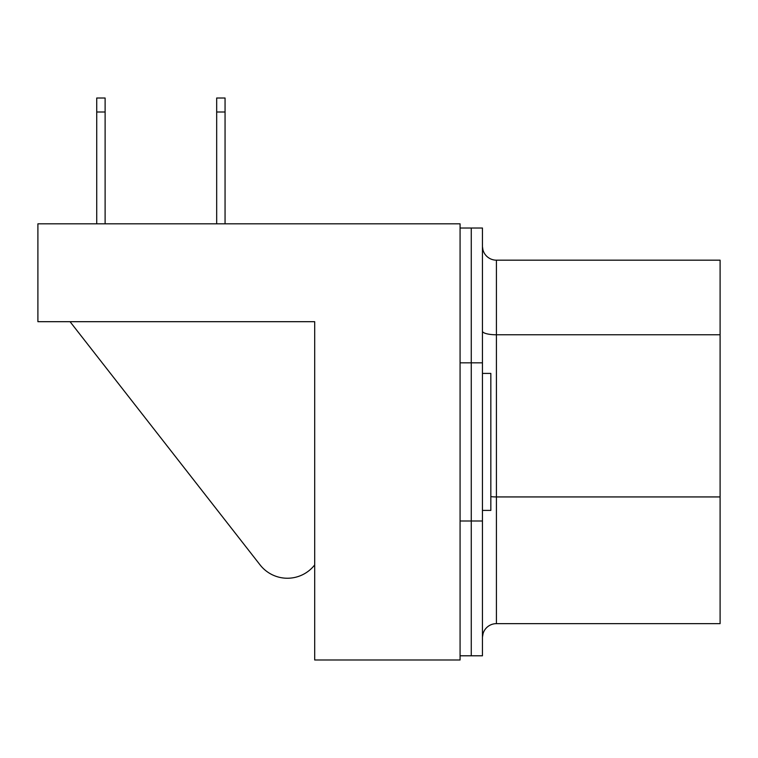<?xml version="1.0" encoding="UTF-8"?>
<svg xmlns="http://www.w3.org/2000/svg" width="758" height="758" viewBox="0 0 758 758"><rect width="100%" height="100%" fill="white"/><g stroke="black" fill="none" stroke-linecap="round" stroke-linejoin="round"><path stroke-width="1.14" d="M460.078 228.025L471.268 228.025L471.268 655.793L482.448 655.793L482.448 228.025L471.268 228.025L471.268 655.793L460.078 655.793M260.098 564.928L70.049 321.686L260.098 564.928A34.641 34.641 0 0 0 314.693 564.928L314.693 321.686L314.693 659.991L460.078 659.991L460.078 223.828L37.9 223.828L37.9 321.686L314.693 321.686L57.475 321.686M482.448 373.41L490.833 373.41L490.833 510.409L482.448 510.409M483.092 633.423L482.458 637.108L483.092 633.423M482.458 246.71L482.95 249.922L482.458 246.71M482.95 249.922A13.976 13.976 0 0 0 496.424 260.174L720.1 260.174L720.1 623.644L496.424 623.644A13.976 13.976 0 0 0 482.448 637.62M216.674 223.828L216.674 98.009L225.06 98.009L225.06 223.828M225.06 111.995L216.674 111.995M96.73 111.995L96.73 98.009L105.116 98.009L105.116 111.995L96.73 111.995L96.73 223.828M105.116 111.995L105.116 223.828M482.448 520.992L460.078 520.992M482.448 362.826L460.078 362.826M720.1 496.935L496.424 496.935L496.424 623.644M496.424 260.174L496.424 496.935A13.976 3.619 0 0 1 490.833 496.632M720.1 334.78L496.424 334.78A13.976 3.619 0 0 1 482.448 331.161"/></g></svg>

